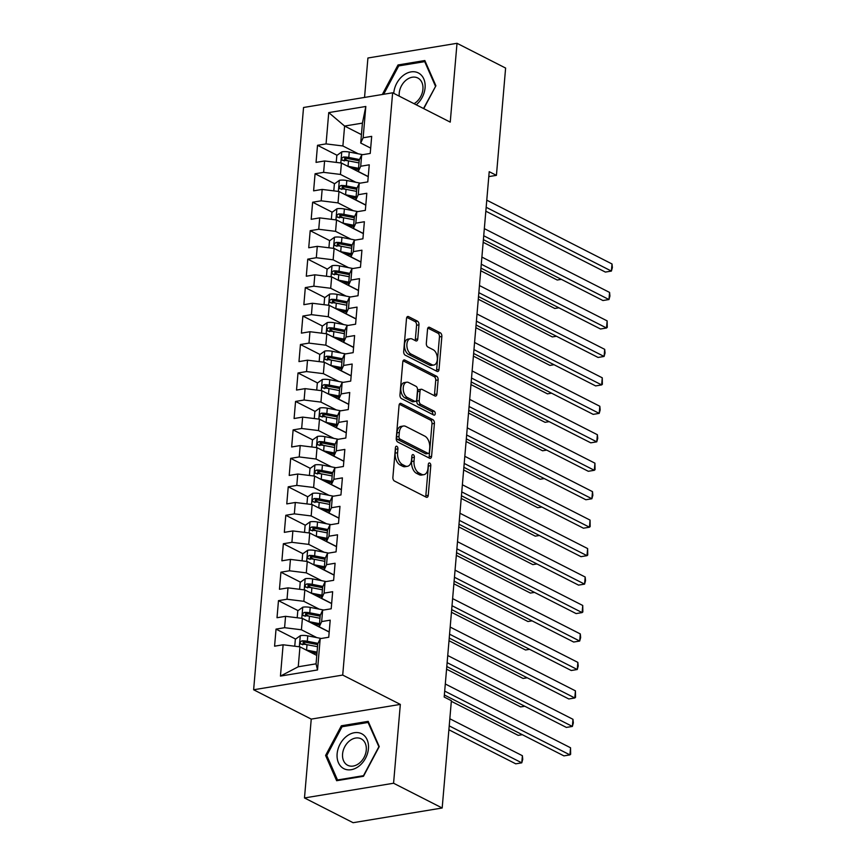 <?xml version="1.0" encoding="UTF-8"?>
<svg xmlns="http://www.w3.org/2000/svg" width="866" height="866" viewBox="0 0 866 866"><rect width="100%" height="100%" fill="white"/><g stroke="black" fill="none" stroke-linecap="round" stroke-linejoin="round"><path stroke-width="1.3" d="M396.845 446.304A2.068 1.223 80.6 0 0 396.347 446.217A2.068 1.223 80.6 0 0 395.437 447.635L392.893 477.307A2.966 1.743 80.6 0 0 394.431 481.009L426.234 497.203A2.966 1.743 80.6 0 0 426.96 497.333A2.966 1.743 80.6 0 0 428.248 495.309L430.792 465.637A2.068 1.223 80.6 0 0 429.72 463.05A2.068 1.223 80.6 0 0 429.211 462.964A2.068 1.223 80.6 0 0 428.313 464.371L427.988 468.214A9.472 5.564 80.6 0 1 423.875 474.676A9.472 5.564 80.6 0 1 421.558 474.276L418.906 472.923A9.472 5.564 80.6 0 1 414.024 461.102L414.349 457.259A2.068 1.223 80.6 0 0 413.277 454.672A2.068 1.223 80.6 0 0 412.779 454.585A2.068 1.223 80.6 0 0 411.88 456.003L411.545 459.846A9.472 5.564 80.6 0 1 407.431 466.309A9.472 5.564 80.6 0 1 405.126 465.897L402.474 464.555A9.472 5.564 80.6 0 1 397.591 452.734L397.916 448.891A2.068 1.223 80.6 0 0 396.845 446.304M418.971 324.847A2.966 1.743 80.6 0 0 417.444 321.156L408.514 316.61A2.966 1.743 80.6 0 0 407.799 316.48A2.966 1.743 80.6 0 0 406.511 318.504L403.686 351.466A2.966 1.743 80.6 0 0 405.212 355.157L437.027 371.362A2.966 1.743 80.6 0 0 437.741 371.492A2.966 1.743 80.6 0 0 439.03 369.468L441.855 336.506A2.966 1.743 80.6 0 0 440.329 332.815L429.547 327.326A2.966 1.743 80.6 0 0 428.832 327.196A2.966 1.743 80.6 0 0 427.544 329.21L426.332 343.326A2.966 1.743 80.6 0 0 427.858 347.017L433.206 349.734A7.924 4.655 80.6 0 1 437.33 358.048A7.924 4.655 80.6 0 1 433.855 365.03A7.924 4.655 80.6 0 1 431.928 364.683L410.982 354.021A7.924 4.655 80.6 0 1 406.868 345.707A7.924 4.655 80.6 0 1 410.332 338.725A7.924 4.655 80.6 0 1 412.27 339.071L415.756 340.847A2.966 1.743 80.6 0 0 416.481 340.977A2.966 1.743 80.6 0 0 417.758 338.952L418.971 324.847L416.568 325.248A2.966 1.743 80.6 0 0 415.03 321.557L406.804 317.357M489.214 171.684L444.182 697.043L451.381 700.702L442.18 808L393.575 783.243L400.33 704.404L342.709 675.069L392.634 92.792L450.244 122.128L457.01 43.3L505.614 68.057L496.424 175.354L489.214 171.684M401.066 403.491A2.966 1.743 80.6 0 0 400.352 403.361A2.966 1.743 80.6 0 0 399.064 405.385L396.238 438.348A2.966 1.743 80.6 0 0 397.765 442.039L429.579 458.233A2.966 1.743 80.6 0 0 430.294 458.363A2.966 1.743 80.6 0 0 431.582 456.35L434.407 423.387A2.966 1.743 80.6 0 0 432.881 419.685L401.066 403.491L399.702 403.708M399.962 394.907L402.787 361.945A2.966 1.743 80.6 0 1 404.076 359.92A2.966 1.743 80.6 0 1 404.79 360.05L436.605 376.255A2.966 1.743 80.6 0 1 438.131 379.947L436.919 394.052A2.966 1.743 80.6 0 1 435.641 396.076A2.966 1.743 80.6 0 1 434.916 395.946L422.013 389.375A2.966 1.743 80.6 0 0 421.298 389.245A2.966 1.743 80.6 0 0 420.01 391.27L419.209 400.622A2.966 1.743 80.6 0 0 420.735 404.314L434.169 411.155A2.068 1.223 80.6 0 1 435.241 413.331A2.068 1.223 80.6 0 1 434.331 415.16A2.068 1.223 80.6 0 1 433.834 415.074L401.488 398.598A2.966 1.743 80.6 0 1 399.962 394.907M342.709 675.069L253.63 689.769L303.544 107.492L392.634 92.792M317.519 669.959L280.443 676.086L283.117 644.78L299.95 646.859L298.25 666.777L316.068 663.832L317.519 669.959L320.204 638.653L328.744 637.246L330.206 620.175L321.665 621.582L322.639 610.194L331.191 608.787L332.652 591.716L324.1 593.123L325.075 581.736L333.627 580.328L335.088 563.257L326.547 564.664L327.521 553.277L336.062 551.869L337.534 534.798L328.983 536.206L329.957 524.818L338.509 523.41L339.97 506.339L331.418 507.747L332.403 496.359L340.944 494.951L342.406 477.88L333.865 479.288L334.839 467.9L343.391 466.493L344.852 449.422L336.3 450.829L337.275 439.441L345.826 438.034L347.288 420.963L338.747 422.37L339.721 410.982L348.262 409.575L349.734 392.504L341.182 393.911L342.157 382.523L350.708 381.116L352.17 364.045L343.618 365.452L344.603 354.064L353.144 352.657L354.605 335.575L346.064 336.993L347.039 325.605L355.59 324.198L357.052 307.116L348.5 308.534L349.474 297.146L358.026 295.739L359.487 278.657L350.947 280.075L351.921 268.687L360.462 267.28L361.934 250.198L353.382 251.616L354.356 240.228L362.908 238.821L364.37 221.739L355.818 223.157L356.792 211.769L365.344 210.362L366.805 193.28L358.264 194.698L359.238 183.311L367.779 181.903L369.252 164.821L360.7 166.24L361.674 154.852L370.226 153.444L371.687 136.363L363.135 137.781L360.711 143.031L362.421 123.113L344.603 126.057L342.893 145.975L358.264 153.802M295.609 639.076L276.038 629.117L274.576 646.188L283.117 644.78M276.038 629.117L284.589 627.698L285.564 616.321L302.396 618.4L329.188 632.05M298.045 610.617L278.473 600.658L277.012 617.729L285.564 616.321M278.473 600.658L287.025 599.24L287.999 587.862L304.832 589.941L331.635 603.591M300.491 582.158L280.92 572.199L279.458 589.27L287.999 587.862M280.92 572.199L289.46 570.781L290.446 559.404L307.278 561.482L334.07 575.132M302.927 553.699L283.355 543.74L281.894 560.811L290.446 559.404M283.355 543.74L291.907 542.322L292.881 530.945L309.714 533.023L336.517 546.673M305.362 525.24L285.802 515.281L284.329 532.352L292.881 530.945M285.802 515.281L294.343 513.863L295.317 502.486L312.15 504.564L338.952 518.214M307.809 496.781L288.237 486.811L286.776 503.893L295.317 502.486M288.237 486.811L296.789 485.404L297.763 474.027L314.596 476.105L341.388 489.745M310.245 468.322L290.673 458.352L289.212 475.434L297.763 474.027M290.673 458.352L299.225 456.945L300.199 445.568L317.032 447.646L343.834 461.286M312.691 439.863L293.119 429.893L291.658 446.975L300.199 445.568M293.119 429.893L301.66 428.486L302.645 417.109L319.478 419.187L346.27 432.827M315.127 411.404L295.555 401.434L294.094 418.516L302.645 417.109M295.555 401.434L304.107 400.027L305.081 388.639L321.914 390.728L348.717 404.368M317.562 382.945L298.001 372.975L296.529 390.057L305.081 388.639M298.001 372.975L306.542 371.568L307.517 360.18L324.349 362.259L351.152 375.909M320.009 354.486L300.437 344.516L298.976 361.598L307.517 360.18M300.437 344.516L308.989 343.109L309.963 331.721L326.796 333.8L353.588 347.45M322.444 326.027L302.873 316.058L301.411 333.139L309.963 331.721M302.873 316.058L311.424 314.65L312.399 303.262L329.232 305.341L356.034 318.991M324.891 297.568L305.319 287.599L303.858 304.68L312.399 303.262M305.319 287.599L313.86 286.191L314.834 274.803L331.667 276.882L358.47 290.532M327.326 269.11L307.755 259.14L306.293 276.222L314.834 274.803M307.755 259.14L316.306 257.732L317.281 246.345L334.114 248.423L360.905 262.073M329.762 240.651L310.201 230.681L308.729 247.763L317.281 246.345M310.201 230.681L318.742 229.274L319.716 217.886L336.549 219.964L363.352 233.614M332.208 212.192L312.637 202.222L311.175 219.304L319.716 217.886M312.637 202.222L321.178 200.815L322.163 189.427L338.996 191.505L365.788 205.155M334.644 183.733L315.072 173.763L313.611 190.845L322.163 189.427M315.072 173.763L323.624 172.356L324.598 160.968L341.431 163.046L368.234 176.696M337.08 155.274L317.519 145.304L316.047 162.386L324.598 160.968M317.519 145.304L326.06 143.897L328.744 112.591L365.82 106.475L363.135 137.781M368.245 176.567L358.275 171.49L359.249 160.113L361.674 154.852M360.7 166.24L358.275 171.49M361.436 134.62L344.603 126.057L328.744 112.591M326.06 143.897L342.893 145.975M365.798 205.026L355.829 199.949L356.814 188.571L359.238 183.311M358.264 194.698L355.829 199.949M341.431 163.046L340.457 174.434L355.829 182.261M323.624 172.356L340.457 174.434M363.363 233.484L353.393 228.407L354.367 217.03L356.792 211.769M355.818 223.157L353.393 228.407M338.996 191.505L338.011 202.893L353.382 210.719M321.178 200.815L338.011 202.893M360.927 261.943L350.957 256.866L351.932 245.489L354.356 240.228M353.382 251.616L350.957 256.866M336.549 219.964L335.575 231.352L350.947 239.178M318.742 229.274L335.575 231.352M358.481 290.402L348.511 285.325L349.485 273.948L351.921 268.687M350.947 280.075L348.511 285.325M334.114 248.423L333.139 259.811L348.511 267.637M316.306 257.732L333.139 259.811M356.045 318.861L346.075 313.784L347.05 302.407L349.474 297.146M348.5 308.534L346.075 313.784M331.667 276.882L330.693 288.27L346.064 296.096M313.86 286.191L330.693 288.27M353.599 347.32L343.629 342.243L344.614 330.866L347.039 325.605M346.064 336.993L343.629 342.243M329.232 305.341L328.257 316.729L343.629 324.555M311.424 314.65L328.257 316.729M351.163 375.79L341.193 370.702L342.167 359.325L344.603 354.064M343.618 365.452L341.193 370.702M326.796 333.8L325.822 345.188L341.193 353.014M308.989 343.109L325.822 345.188M348.727 404.249L338.758 399.172L339.732 387.784L342.157 382.523M341.182 393.911L338.758 399.172M324.349 362.259L323.375 373.647L338.747 381.473M306.542 371.568L323.375 373.647M346.281 432.708L336.311 427.631L337.285 416.243L339.721 410.982M338.747 422.37L336.311 427.631M321.914 390.728L320.94 402.105L336.311 409.932M304.107 400.027L320.94 402.105M343.845 461.167L333.875 456.09L334.85 444.702L337.275 439.441M336.3 450.829L333.875 456.09M319.478 419.187L318.493 430.564L333.865 438.391M301.66 428.486L318.493 430.564M341.399 489.626L331.429 484.549L332.414 473.161L334.839 467.9M333.865 479.288L331.429 484.549M317.032 447.646L316.058 459.023L331.429 466.85M299.225 456.945L316.058 459.023M338.963 518.085L328.993 513.008L329.968 501.62L332.403 496.359M331.418 507.747L328.993 513.008M314.596 476.105L313.622 487.482L328.993 495.309M296.789 485.404L313.622 487.482M336.528 546.543L326.558 541.466L327.532 530.079L329.957 524.818M328.983 536.206L326.558 541.466M312.15 504.564L311.175 515.941L326.547 523.768M294.343 513.863L311.175 515.941M334.081 575.002L324.111 569.925L325.086 558.538L327.521 553.277M326.547 564.664L324.111 569.925M309.714 533.023L308.74 544.4L324.111 552.237M291.907 542.322L308.74 544.4M331.646 603.461L321.676 598.384L322.65 586.996L325.075 581.736M324.1 593.123L321.676 598.384M307.278 561.482L306.293 572.859L321.665 580.696M289.46 570.781L306.293 572.859M329.199 631.92L319.24 626.843L320.214 615.455L322.639 610.194M321.665 621.582L319.24 626.843M304.832 589.941L303.858 601.318L319.229 609.155M287.025 599.24L303.858 601.318M316.068 663.832L317.768 643.914L320.204 638.653M302.396 618.4L301.422 629.777L316.794 637.614M284.589 627.698L301.422 629.777M488.792 176.61L496.424 175.354M457.01 43.3L367.92 58L364.543 97.425M400.33 704.404L311.24 719.105L304.486 797.943L393.575 783.243M304.486 797.943L353.101 822.7L442.18 808M311.24 719.105L253.63 689.769M370.68 148.108L360.711 143.031M299.95 646.859L316.783 655.432M280.443 676.086L298.25 666.777M362.421 123.113L365.82 106.475M341.356 725.784L325.594 755.455L336.647 780.71L363.482 776.282L379.243 746.6L368.191 721.356L341.356 725.784L342.968 726.606M423.755 108.64L435.901 85.777L424.838 60.533L398.014 64.961L382.317 94.491M306.38 644.564L302.959 642.821M308.826 616.105L305.395 614.362M311.262 587.646L307.841 585.903M313.709 559.187L310.277 557.444M316.144 530.728L312.713 528.985M318.58 502.269L315.159 500.526M321.026 473.81L317.595 472.067M323.462 445.351L320.041 443.608M325.908 416.892L322.477 415.15M328.344 388.433L324.912 386.691M330.78 359.975L327.359 358.232M333.226 331.516L329.794 329.773M335.662 303.057L332.241 301.314M338.097 274.598L334.677 272.855M340.544 246.139L337.112 244.396M342.979 217.68L339.559 215.937M345.426 189.221L341.994 187.478M347.861 160.762L344.441 159.019M395.405 448.123A2.068 1.223 80.6 0 1 395.513 449.292L395.177 453.135A9.472 5.564 80.6 0 0 400.07 464.945L402.474 464.555M407.431 466.309L405.028 466.709A9.472 5.564 80.6 0 1 402.722 466.298L400.07 464.945M423.875 474.676L421.461 475.077A9.472 5.564 80.6 0 1 419.155 474.665L416.503 473.323A9.472 5.564 80.6 0 1 411.61 461.502L411.945 457.659A2.068 1.223 80.6 0 0 411.837 456.49M425.542 496.857A2.966 1.743 80.6 0 0 425.834 495.709L428.378 466.027A2.068 1.223 80.6 0 0 428.269 464.858M428.887 457.887A2.966 1.743 80.6 0 0 429.179 456.739L432.004 423.777A2.966 1.743 80.6 0 0 430.478 420.086L399.356 404.238M398.977 436.529A2.068 1.223 80.6 0 0 400.049 439.116L427.966 453.34A2.068 1.223 80.6 0 0 428.475 453.427A2.068 1.223 80.6 0 0 429.374 452.009L429.72 447.96A9.472 5.564 80.6 0 0 424.827 436.139L405.743 426.418A9.472 5.564 80.6 0 0 403.437 426.018A9.472 5.564 80.6 0 0 399.323 432.48L398.977 436.529L396.563 436.929A2.068 1.223 80.6 0 0 397.635 439.517L400.049 439.116M428.475 453.427L426.061 453.827A2.068 1.223 80.6 0 1 425.563 453.73L397.635 439.517M403.437 426.018L401.023 426.408A9.472 5.564 80.6 0 0 396.92 432.881L399.323 432.48M396.563 436.929L396.92 432.881M403.08 360.797L434.202 376.645L436.605 376.255M434.223 395.589A2.966 1.743 80.6 0 0 434.515 394.452L435.728 380.336A2.966 1.743 80.6 0 0 434.202 376.645M421.298 389.245L418.884 389.646A2.966 1.743 80.6 0 0 417.607 391.659L416.795 401.023A2.966 1.743 80.6 0 0 418.332 404.714L431.755 411.556L434.169 411.155M432.773 414.533A2.068 1.223 80.6 0 0 431.755 411.556M408.633 382.555A7.924 4.655 80.6 0 0 406.695 382.209A7.924 4.655 80.6 0 0 403.231 389.18A7.924 4.655 80.6 0 0 407.345 397.505L414.727 401.261A2.966 1.743 80.6 0 0 415.453 401.391A2.966 1.743 80.6 0 0 416.73 399.367L417.531 390.003A2.966 1.743 80.6 0 0 416.005 386.312L408.633 382.555M406.695 382.209L404.292 382.61A7.924 4.655 80.6 0 0 400.817 389.581A7.924 4.655 80.6 0 0 404.942 397.895L407.345 397.505M415.453 401.391L413.039 401.781A2.966 1.743 80.6 0 1 412.313 401.651L404.942 397.895M415.063 340.5A2.966 1.743 80.6 0 0 415.355 339.353L416.568 325.248M410.332 338.725L407.929 339.126A7.924 4.655 80.6 0 0 404.454 346.097A7.924 4.655 80.6 0 0 408.579 354.41L410.982 354.021M433.855 365.03L431.452 365.42A7.924 4.655 80.6 0 1 429.514 365.084L408.579 354.41M436.334 371.005A2.966 1.743 80.6 0 0 436.626 369.869L439.452 336.906A2.966 1.743 80.6 0 0 437.925 333.204L427.836 328.073M327.099 756.235L325.594 755.455M399.616 65.784L398.014 64.961M306.153 650.02A7.989 2.566 4.9 0 1 306.564 650.085L317.064 652.13M310.407 652.185L316.956 653.451M294.754 646.209L295.349 639.26L300.415 635.622A7.989 2.566 4.9 0 1 307.776 635.861L321.275 638.48M448.891 729.767L515.757 763.823L521.776 762.838L522.393 755.715L449.833 718.769M318.038 643.351L307.311 641.262A7.989 2.566 -175.1 0 0 301.974 640.851C299.733 642.139 299.636 643.276 301.682 644.261A7.989 2.566 4.9 0 1 307.019 644.683L317.53 646.718M302.71 644.791L304.561 642.161A4.07 1.31 4.9 0 1 305.979 642.356L317.714 644.629M300.87 644.098L301.682 644.261M449.227 725.881L521.776 762.838L522.739 759.341L522.393 755.715M444.355 694.987L563.907 755.877L569.936 754.892L444.691 691.1M570.542 747.769L570.651 754.243L569.936 754.892L570.542 747.769L445.297 683.988M308.599 621.561A7.989 2.566 4.9 0 1 309 621.626L319.511 623.672M312.853 623.726L319.392 624.992M297.2 617.75L297.796 610.801L302.851 607.163A7.989 2.566 4.9 0 1 310.223 607.402L323.722 610.021M451.327 701.308L518.204 735.364L522.306 734.693M320.474 614.892L309.757 612.803A7.989 2.566 -175.1 0 0 304.421 612.392C302.169 613.68 302.072 614.817 304.118 615.802A7.989 2.566 4.9 0 1 309.465 616.224L319.965 618.259M305.157 616.332L307.008 613.702A4.07 1.31 4.9 0 1 308.426 613.897L320.149 616.17M303.317 615.639L304.118 615.802M311.035 593.102A7.989 2.566 4.9 0 1 311.435 593.167L321.946 595.213M315.289 595.267L321.838 596.533M299.636 589.291L300.231 582.342L305.287 578.705A7.989 2.566 4.9 0 1 312.658 578.943L326.157 581.562M446.564 669.18L520.639 706.905L524.742 706.234M322.91 586.434L312.193 584.344A7.989 2.566 -175.1 0 0 306.856 583.933C304.605 585.221 304.507 586.358 306.564 587.343A7.989 2.566 4.9 0 1 311.901 587.765L322.412 589.8M307.592 587.862L309.443 585.243A4.07 1.31 4.9 0 1 310.862 585.438L322.585 587.711M305.752 587.18L306.564 587.343M446.791 666.528L566.353 727.418L572.372 726.433L447.127 662.642M572.978 719.31L573.335 722.937L572.372 726.433L572.978 719.31L447.733 655.53M449.238 638.069L568.789 698.959L574.808 697.974L449.562 634.183M575.425 690.852L575.533 697.325L574.808 697.974L575.425 690.852L450.179 627.071M346.324 736.49A19.604 14.56 -63 0 0 338.433 762.697A19.604 14.56 -63 0 0 359.228 765.945A19.604 14.56 -63 0 0 367.13 739.726A19.604 14.56 -63 0 0 346.324 736.49M349.539 740.895A14.841 11.02 -63 0 0 342.557 754.167A14.841 11.02 -63 0 0 347.688 765.273A14.841 11.02 -63 0 0 359.303 763.206A14.841 11.02 -63 0 0 366.286 749.934A14.841 11.02 -63 0 0 361.154 738.828A14.841 11.02 -63 0 0 349.539 740.895M378.778 746.925L363.493 775.676L337.502 779.974L326.785 755.509L342.059 726.747L368.061 722.461L379.016 747.044M338.39 780.418L337.502 779.974M368.851 722.861L368.061 722.461M416.254 104.818A19.604 14.56 -63 0 0 423.69 78.719A19.604 14.56 -63 0 0 402.982 75.667A19.604 14.56 -63 0 0 393.749 93.355M414.045 103.693A14.841 11.02 -63 0 0 415.961 102.383A14.841 11.02 -63 0 0 422.933 89.111A14.841 11.02 -63 0 0 417.813 78.005A14.841 11.02 -63 0 0 406.186 80.073A14.841 11.02 -63 0 0 399.248 96.158M435.663 86.221L423.517 108.521M383.66 94.275L398.717 65.924L424.708 61.638L435.425 86.102M425.498 62.038L424.708 61.638M313.481 564.643A7.989 2.566 4.9 0 1 313.882 564.708L324.382 566.754M317.735 566.808L324.274 568.074M302.072 560.832L302.667 553.883L307.733 550.246A7.989 2.566 4.9 0 1 315.094 550.484L328.593 553.103M449.01 640.721L523.075 678.446L527.188 677.775M325.356 557.975L314.639 555.885A7.989 2.566 -175.1 0 0 309.292 555.463C307.051 556.762 306.954 557.899 309 558.884A7.989 2.566 4.9 0 1 314.347 559.306L324.847 561.341M310.039 559.404L311.89 556.784A4.07 1.31 4.9 0 1 313.297 556.979L325.031 559.252M308.199 558.722L309 558.884M315.917 536.184A7.989 2.566 4.9 0 1 316.317 536.249L326.828 538.295M320.171 538.349L326.709 539.615M304.518 532.374L305.113 525.424L310.169 521.787A7.989 2.566 4.9 0 1 317.541 522.025L331.039 524.644M451.446 612.262L525.521 649.987L529.624 649.316M327.792 529.516L317.075 527.426A7.989 2.566 -175.1 0 0 311.738 527.004C309.487 528.303 309.389 529.44 311.446 530.425A7.989 2.566 4.9 0 1 316.783 530.847L327.294 532.882M312.474 530.945L314.326 528.325A4.07 1.31 4.9 0 1 315.744 528.52L327.467 530.793M310.634 530.263L311.446 530.425M451.673 609.61L571.235 670.5L577.254 669.515L452.009 605.724M577.86 662.393L578.217 666.019L577.254 669.515L577.86 662.393L452.615 598.612M454.109 581.151L573.671 642.042L579.69 641.046L454.444 577.265M580.296 633.934L580.653 637.56L579.69 641.046L580.296 633.934L455.061 570.153M318.352 507.714A7.989 2.566 4.9 0 1 318.764 507.79L329.264 509.836M322.607 509.89L329.156 511.156M306.954 503.915L307.549 496.965L312.615 493.328A7.989 2.566 4.9 0 1 319.976 493.566L333.475 496.186M453.881 583.803L527.957 621.528L532.07 620.857M330.227 501.057L319.511 498.968A7.989 2.566 -175.1 0 0 314.174 498.545C311.922 499.844 311.825 500.981 313.882 501.966A7.989 2.566 4.9 0 1 319.218 502.388L329.73 504.423M314.91 502.486L316.761 499.866A4.07 1.31 4.9 0 1 318.179 500.061L329.914 502.334M313.07 501.804L313.882 501.966M456.555 552.692L576.107 613.583L582.125 612.587L456.891 548.806M582.742 605.475L582.85 611.948L582.125 612.587L582.742 605.475L457.497 541.694M320.799 479.255A7.989 2.566 4.9 0 1 321.199 479.331L331.71 481.377M325.053 481.431L331.591 482.698M309.4 475.456L309.996 468.506L315.051 464.869A7.989 2.566 4.9 0 1 322.423 465.107L335.911 467.727M456.328 555.344L530.393 593.069L534.506 592.398M332.674 472.598L321.957 470.509A7.989 2.566 -175.1 0 0 316.61 470.086C314.369 471.385 314.271 472.522 316.317 473.507A7.989 2.566 4.9 0 1 321.665 473.929L332.165 475.964M317.357 474.027L319.208 471.407A4.07 1.31 4.9 0 1 320.626 471.602L332.349 473.875M315.516 473.345L316.317 473.507M458.991 524.233L578.553 585.124L584.572 584.128L459.326 520.347M585.178 577.016L585.535 580.642L584.572 584.128L585.178 577.016L459.933 513.235M323.235 450.796A7.989 2.566 4.9 0 1 323.635 450.872L334.146 452.918M327.489 452.972L334.027 454.239M311.836 446.997L312.431 440.047L317.486 436.41A7.989 2.566 4.9 0 1 324.858 436.648L338.357 439.268M458.764 526.885L532.839 564.61L536.942 563.939M335.11 444.139L324.393 442.05A7.989 2.566 -175.1 0 0 319.056 441.628C316.804 442.927 316.707 444.063 318.764 445.048A7.989 2.566 4.9 0 1 324.1 445.47L334.612 447.505M319.792 445.568L321.643 442.948A4.07 1.31 4.9 0 1 323.061 443.143L334.785 445.416M317.952 444.886L318.764 445.048M461.437 495.774L580.989 556.665L587.007 555.669L461.762 491.888M587.624 548.557L587.733 555.03L587.007 555.669L587.624 548.557L462.379 484.776M325.681 422.337A7.989 2.566 4.9 0 1 326.081 422.413L336.582 424.459M329.935 424.513L336.473 425.78M314.271 418.538L314.867 411.588L319.933 407.951A7.989 2.566 4.9 0 1 327.294 408.189L340.793 410.809M461.21 498.426L535.275 536.151L539.388 535.48M337.556 415.669L326.839 413.591A7.989 2.566 -175.1 0 0 321.492 413.169C319.251 414.468 319.153 415.604 321.199 416.589A7.989 2.566 4.9 0 1 326.536 417.011L337.047 419.047M322.228 417.109L324.09 414.489A4.07 1.31 4.9 0 1 325.497 414.684L337.231 416.957M320.398 416.427L321.199 416.589M463.873 467.315L583.435 528.206L589.454 527.21L464.208 463.429M590.06 520.098L590.168 526.571L589.454 527.21L590.06 520.098L464.815 456.306M328.117 393.878A7.989 2.566 4.9 0 1 328.517 393.954L339.028 396M332.371 396.054L338.909 397.321M316.718 390.079L317.313 383.129L322.369 379.492A7.989 2.566 4.9 0 1 329.74 379.73L343.239 382.35M463.646 469.967L537.721 507.692L541.824 507.021M339.992 387.21L329.275 385.132A7.989 2.566 -175.1 0 0 323.938 384.71C321.687 386.009 321.589 387.145 323.646 388.13A7.989 2.566 4.9 0 1 328.983 388.553L339.494 390.588M324.674 388.65L326.525 386.03A4.07 1.31 4.9 0 1 327.943 386.225L339.667 388.498M322.834 387.968L323.646 388.13M466.309 438.856L585.871 499.747L591.889 498.751L466.644 434.97M592.496 491.639L592.853 495.265L591.889 498.751L592.496 491.639L467.261 427.847M330.552 365.42A7.989 2.566 4.9 0 1 330.953 365.495L341.464 367.541M334.806 367.595L341.356 368.862M319.153 361.62L319.749 354.67L324.815 351.033A7.989 2.566 4.9 0 1 332.176 351.271L345.675 353.891M466.081 441.508L540.157 479.234L544.259 478.562M342.427 358.751L331.71 356.673A7.989 2.566 -175.1 0 0 326.374 356.251C324.122 357.55 324.025 358.686 326.081 359.671A7.989 2.566 4.9 0 1 331.418 360.094L341.929 362.129M327.11 360.191L328.961 357.571A4.07 1.31 4.9 0 1 330.379 357.755L342.113 360.04M325.27 359.509L326.081 359.671M468.755 410.397L588.306 471.288L594.325 470.292L469.091 406.511M594.942 463.18L595.05 469.653L594.325 470.292L594.942 463.18L469.697 399.388M332.999 336.961A7.989 2.566 4.9 0 1 333.399 337.036L343.91 339.082M337.253 339.126L343.791 340.403M321.589 333.161L322.184 326.211L327.251 322.574A7.989 2.566 4.9 0 1 334.622 322.812L348.11 325.432M468.528 413.05L542.592 450.775L546.706 450.103M344.874 330.292L334.157 328.214A7.989 2.566 -175.1 0 0 328.809 327.792C326.569 329.091 326.471 330.227 328.517 331.213A7.989 2.566 4.9 0 1 333.865 331.635L344.365 333.67M329.556 331.732L331.407 329.112A4.07 1.31 4.9 0 1 332.825 329.296L344.549 331.581M327.716 331.05L328.517 331.213M471.191 381.938L590.753 442.829L596.771 441.833L471.526 378.052M597.378 434.721L597.735 438.348L596.771 441.833L597.378 434.721L472.132 370.929M335.434 308.502A7.989 2.566 4.9 0 1 335.835 308.577L346.346 310.623M339.689 310.667L346.227 311.944M324.036 304.702L324.631 297.752L329.686 294.115A7.989 2.566 4.9 0 1 337.058 294.353L350.557 296.973M470.963 384.591L545.039 422.316L549.141 421.645M347.309 301.833L336.593 299.755A7.989 2.566 -175.1 0 0 331.256 299.333C329.004 300.632 328.907 301.769 330.964 302.754A7.989 2.566 4.9 0 1 336.3 303.176L346.811 305.211M331.992 303.273L333.843 300.654A4.07 1.31 4.9 0 1 335.261 300.838L346.985 303.122M330.152 302.591L330.964 302.754M473.637 353.48L593.188 414.37L599.207 413.374L473.962 349.593M599.824 406.262L600.17 409.889L599.207 413.374L599.824 406.262L474.579 342.471M337.87 280.043A7.989 2.566 4.9 0 1 338.281 280.119L348.781 282.164M342.135 282.208L348.673 283.485M326.471 276.243L327.067 269.294L332.133 265.656A7.989 2.566 4.9 0 1 339.494 265.894L352.992 268.514M473.41 356.132L547.474 393.857L551.588 393.175M349.756 273.375L339.028 271.296A7.989 2.566 -175.1 0 0 333.691 270.874C331.451 272.173 331.353 273.31 333.399 274.295A7.989 2.566 4.9 0 1 338.736 274.717L349.247 276.752M334.428 274.814L336.289 272.195A4.07 1.31 4.9 0 1 337.697 272.379L349.431 274.663M332.598 274.132L333.399 274.295M476.073 325.021L595.635 385.911L601.654 384.915L476.408 321.134M602.26 377.803L602.368 384.277L601.654 384.915L602.26 377.803L477.014 314.012M340.316 251.584A7.989 2.566 4.9 0 1 340.717 251.66L351.228 253.706M344.571 253.749L351.109 255.026M328.918 247.784L329.513 240.835L334.568 237.197A7.989 2.566 4.9 0 1 341.94 237.436L355.439 240.055M475.845 327.673L549.921 365.398L554.024 364.716M352.191 244.916L341.475 242.837A7.989 2.566 -175.1 0 0 336.138 242.415C333.886 243.714 333.789 244.851 335.846 245.836A7.989 2.566 4.9 0 1 341.182 246.258L351.693 248.293M336.874 246.355L338.725 243.736A4.07 1.31 4.9 0 1 340.143 243.92L351.867 246.204M335.034 245.673L335.846 245.836M478.508 296.562L598.07 357.452L604.089 356.456L478.844 292.676M604.695 349.344L605.053 352.971L604.089 356.456L604.695 349.344L479.45 285.553M342.752 223.125A7.989 2.566 4.9 0 1 343.153 223.201L353.664 225.247M347.006 225.29L353.555 226.567M331.353 219.325L331.949 212.376L337.004 208.738A7.989 2.566 4.9 0 1 344.376 208.977L357.875 211.596M478.281 299.214L552.356 336.939L556.459 336.257M354.627 216.457L343.91 214.378A7.989 2.566 -175.1 0 0 338.574 213.956C336.322 215.255 336.225 216.392 338.281 217.377A7.989 2.566 4.9 0 1 343.618 217.799L354.129 219.834M339.31 217.896L341.161 215.277A4.07 1.31 4.9 0 1 342.579 215.461L354.302 217.745M337.469 217.214L338.281 217.377M480.955 268.103L600.506 328.993L606.525 327.998L481.29 264.217M607.142 320.885L607.25 327.359L606.525 327.998L607.142 320.885L481.897 257.094M345.198 194.666A7.989 2.566 4.9 0 1 345.599 194.742L356.099 196.788M349.453 196.831L355.991 198.108M333.789 190.866L334.384 183.917L339.45 180.28A7.989 2.566 4.9 0 1 346.811 180.518L360.31 183.137M480.727 270.755L554.792 308.48L558.906 307.798M357.073 187.998L346.357 185.919A7.989 2.566 -175.1 0 0 341.009 185.497C338.768 186.796 338.671 187.933 340.717 188.918A7.989 2.566 4.9 0 1 346.064 189.34L356.565 191.375M341.756 189.438L343.607 186.818A4.07 1.31 4.9 0 1 345.014 187.002L356.749 189.286M339.916 188.756L340.717 188.918M483.39 239.644L602.952 300.534L608.971 299.539L483.726 235.758M609.577 292.427L609.935 296.053L608.971 299.539L609.577 292.427L484.332 228.635M347.634 166.207A7.989 2.566 4.9 0 1 348.035 166.283L358.546 168.318M351.888 168.372L358.427 169.649M336.235 162.407L336.831 155.458L341.886 151.821A7.989 2.566 4.9 0 1 349.258 152.048L362.757 154.678M483.163 242.296L557.239 280.021L561.341 279.339M359.509 159.539L348.792 157.46A7.989 2.566 -175.1 0 0 343.456 157.038C341.204 158.337 341.107 159.474 343.163 160.459A7.989 2.566 4.9 0 1 348.5 160.87L359.011 162.916M344.192 160.979L346.043 158.359A4.07 1.31 4.9 0 1 347.461 158.543L359.184 160.827M342.351 160.297L343.163 160.459M485.826 211.185L605.388 272.076L611.407 271.08L486.162 207.288M612.013 263.968L612.37 267.594L611.407 271.08L612.013 263.968L486.779 200.176M395.177 453.135L397.591 452.734M402.722 466.298L405.126 465.897M411.945 457.659L414.349 457.259M411.61 461.502L414.024 461.102M416.503 473.323L418.906 472.923M419.155 474.665L421.558 474.276M428.378 466.027L430.792 465.637M425.834 495.709L428.248 495.309M395.513 449.292L397.916 448.891M430.478 420.086L432.881 419.685M432.004 423.777L434.407 423.387M429.179 456.739L431.582 456.35M425.563 453.73L427.966 453.34M403.426 360.278L404.79 360.05M435.728 380.336L438.131 379.947M434.515 394.452L436.919 394.052M417.607 391.659L420.01 391.27M416.795 401.023L419.209 400.622M418.332 404.714L420.735 404.314M412.313 401.651L414.727 401.261M415.355 339.353L417.758 338.952M429.514 365.084L431.928 364.683M428.183 327.543L429.547 327.326M437.925 333.204L440.329 332.815M439.452 336.906L441.855 336.506M436.626 369.869L439.03 369.468M407.15 316.837L408.514 316.61M415.03 321.557L417.444 321.156M300.285 635.72L299.333 646.783M307.019 644.683L306.564 650.085M307.776 635.861L307.311 641.262M304.561 642.161L301.974 640.851M302.721 607.25L301.779 618.324M309.465 616.224L309 621.626M310.223 607.402L309.757 612.803M307.008 613.702L304.421 612.392M305.168 578.791L304.215 589.865M311.901 587.765L311.435 593.167M312.658 578.943L312.193 584.344M309.443 585.243L306.856 583.933M307.603 550.332L306.651 561.406M314.347 559.306L313.882 564.708M315.094 550.484L314.639 555.885M311.89 556.784L309.292 555.463M310.039 521.873L309.097 532.947M316.783 530.847L316.317 536.249M317.541 522.025L317.075 527.426M314.326 528.325L311.738 527.004M312.485 493.414L311.533 504.488M319.218 502.388L318.764 507.79M319.976 493.566L319.511 498.968M316.761 499.866L314.174 498.545M314.921 464.955L313.979 476.029M321.665 473.929L321.199 479.331M322.423 465.107L321.957 470.509M319.208 471.407L316.61 470.086M317.367 436.496L316.415 447.57M324.1 445.47L323.635 450.872M324.858 436.648L324.393 442.05M321.643 442.948L319.056 441.628M319.803 408.038L318.85 419.101M326.536 417.011L326.081 422.413M327.294 408.189L326.839 413.591M324.09 414.489L321.492 413.169M322.239 379.579L321.297 390.642M328.983 388.553L328.517 393.954M329.74 379.73L329.275 385.132M326.525 386.03L323.938 384.71M324.685 351.12L323.732 362.183M331.418 360.094L330.953 365.495M332.176 351.271L331.71 356.673M328.961 357.571L326.374 356.251M327.121 322.661L326.179 333.724M333.865 331.635L333.399 337.036M334.622 322.812L334.157 328.214M331.407 329.112L328.809 327.792M329.567 294.202L328.615 305.265M336.3 303.176L335.835 308.577M337.058 294.353L336.593 299.755M333.843 300.654L331.256 299.333M332.003 265.743L331.05 276.806M338.736 274.717L338.281 280.119M339.494 265.894L339.028 271.296M336.289 272.195L333.691 270.874M334.438 237.284L333.497 248.347M341.182 246.258L340.717 251.66M341.94 237.436L341.475 242.837M338.725 243.736L336.138 242.415M336.885 208.825L335.932 219.888M343.618 217.799L343.153 223.201M344.376 208.977L343.91 214.378M341.161 215.277L338.574 213.956M339.32 180.366L338.368 191.429M346.064 189.34L345.599 194.742M346.811 180.518L346.357 185.919M343.607 186.818L341.009 185.497M341.756 151.907L340.814 162.97M348.5 160.87L348.035 166.283M349.258 152.048L348.792 157.46M346.043 158.359L343.456 157.038"/></g></svg>
